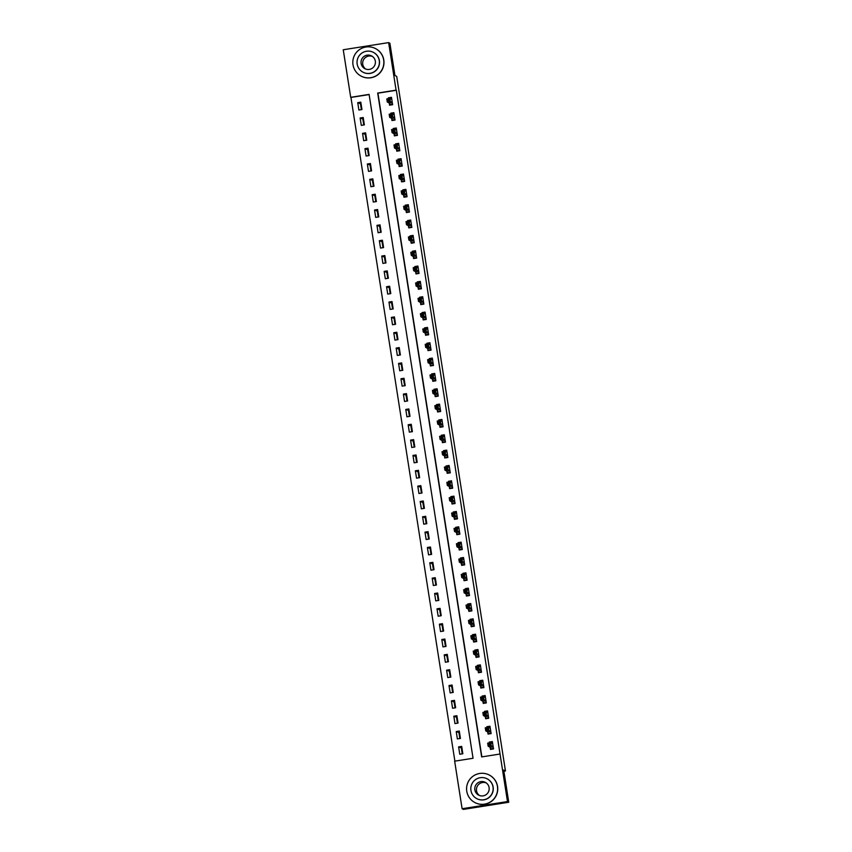<?xml version="1.0" encoding="UTF-8"?>
<svg xmlns="http://www.w3.org/2000/svg" width="852" height="852" viewBox="0 0 852 852"><rect width="100%" height="100%" fill="white"/><g stroke="black" fill="none" stroke-linecap="round" stroke-linejoin="round"><path stroke-width="1.28" d="M388.64 42.6L389.897 43.282L394.945 75.487L396.702 76.446L505.46 770.985L503.702 770.038L508.75 802.243L463.36 809.4L462.103 808.718L454.659 761.166L473.052 758.269L369.097 94.402L350.704 97.309L343.25 49.757L388.64 42.6L396.084 90.152L377.681 93.049L481.646 756.917L500.039 754.02L507.483 801.562L462.103 808.718M369.129 94.572L350.949 97.437L454.883 761.134M462.838 753.764L461.688 746.405L458.621 746.884L459.771 754.254L462.838 753.764M460.442 738.428L459.292 731.069L456.225 731.548L457.375 738.918L460.442 738.428M458.035 723.092L456.885 715.733L453.818 716.212L454.968 723.572L458.035 723.092M455.639 707.756L454.478 700.387L451.422 700.876L452.572 708.236L455.639 707.756M453.232 692.41L452.082 685.051L449.015 685.53L450.165 692.9L453.232 692.41M450.836 677.074L449.675 669.715L446.608 670.194L447.769 677.553L450.836 677.074M448.429 661.738L447.279 654.368L444.212 654.858L445.362 662.217L448.429 661.738M446.033 646.402L444.872 639.032L441.805 639.522L442.965 646.881L446.033 646.402M443.626 631.055L442.476 623.696L439.408 624.175L440.559 631.545L443.626 631.055M441.219 615.719L440.069 608.36L437.001 608.839L438.162 616.198L441.219 615.719M438.823 600.383L437.672 593.013L434.605 593.503L435.755 600.862L438.823 600.383M436.416 585.036L435.265 577.677L432.198 578.167L433.348 585.526L436.416 585.036M434.019 569.7L432.869 562.341L429.802 562.821L430.952 570.19L434.019 569.7M431.613 554.364L430.462 547.005L427.395 547.485L428.545 554.844L431.613 554.364M429.216 539.028L428.066 531.659L424.999 532.149L426.149 539.508L429.216 539.028M426.809 523.682L425.659 516.323L422.592 516.802L423.742 524.172L426.809 523.682M424.413 508.346L423.252 500.987L420.196 501.466L421.346 508.836L424.413 508.346M422.006 493.01L420.856 485.651L417.789 486.13L418.939 493.489L422.006 493.01M419.61 477.674L418.449 470.304L415.382 470.794L416.543 478.153L419.61 477.674M417.203 462.327L416.053 454.968L412.986 455.447L414.136 462.817L417.203 462.327M414.807 446.991L413.646 439.632L410.579 440.111L411.74 447.47L414.807 446.991M412.4 431.655L411.25 424.285L408.183 424.775L409.333 432.134L412.4 431.655M409.993 416.319L408.843 408.949L405.776 409.439L406.937 416.798L409.993 416.319M407.597 400.972L406.447 393.613L403.379 394.093L404.53 401.462L407.597 400.972M405.19 385.637L404.04 378.277L400.972 378.757L402.123 386.116L405.19 385.637M402.794 370.3L401.643 362.931L398.576 363.421L399.726 370.78L402.794 370.3M400.387 354.954L399.237 347.595L396.169 348.085L397.32 355.444L400.387 354.954M397.99 339.618L396.83 332.259L393.773 332.738L394.923 340.108L397.99 339.618M395.584 324.282L394.433 316.923L391.366 317.402L392.516 324.761L395.584 324.282M393.187 308.946L392.026 301.576L388.959 302.066L390.12 309.425L393.187 308.946M390.78 293.599L389.63 286.24L386.563 286.719L387.713 294.089L390.78 293.599M388.384 278.263L387.223 270.904L384.156 271.383L385.317 278.742L388.384 278.263M385.977 262.927L384.827 255.568L381.76 256.047L382.91 263.406L385.977 262.927M383.581 247.591L382.42 240.221L379.353 240.711L380.514 248.07L383.581 247.591M381.174 232.245L380.024 224.885L376.957 225.365L378.107 232.734L381.174 232.245M378.767 216.909L377.617 209.549L374.55 210.029L375.711 217.388L378.767 216.909M376.371 201.573L375.221 194.203L372.154 194.693L373.304 202.052L376.371 201.573M373.964 186.237L372.814 178.867L369.747 179.357L370.897 186.716L373.964 186.237M371.568 170.89L370.418 163.531L367.35 164.01L368.501 171.38L371.568 170.89M369.161 155.554L368.011 148.195L364.944 148.674L366.094 156.033L369.161 155.554M366.765 140.218L365.604 132.848L362.547 133.338L363.697 140.697L366.765 140.218M364.358 124.871L363.208 117.512L360.14 117.991L361.291 125.361L364.358 124.871M361.962 109.535L360.801 102.176L357.733 102.655L358.894 110.025L361.962 109.535M500.039 754.02L396.34 90.291L377.937 93.188L481.87 756.885M490.124 747.417L490.443 749.419L493.51 748.929L492.349 741.57L489.282 742.06L489.41 742.88M487.727 732.081L488.036 734.083L491.103 733.593L489.953 726.234L486.886 726.713L487.014 727.533M485.32 716.745L485.64 718.737L488.707 718.257L487.546 710.898L484.479 711.377L484.607 712.197M482.924 701.409L483.233 703.401L486.3 702.921L485.15 695.552L482.083 696.041L482.211 696.861M480.517 686.062L480.837 688.065L483.893 687.575L482.743 680.216L479.676 680.695L479.804 681.525M478.121 670.726L478.43 672.729L481.497 672.239L480.347 664.879L477.28 665.359L477.408 666.179M475.714 655.39L476.023 657.382L479.09 656.903L477.94 649.543L474.873 650.023L475.001 650.843M473.318 640.054L473.627 642.046L476.694 641.567L475.544 634.197L472.477 634.687L472.604 635.507M470.911 624.708L471.22 626.71L474.287 626.22L473.137 618.861L470.07 619.34L470.197 620.16M468.504 609.372L468.824 611.363L471.891 610.884L470.73 603.525L467.673 604.004L467.801 604.824M466.108 594.036L466.417 596.027L469.484 595.548L468.334 588.178L465.267 588.668L465.394 589.488M463.701 578.7L464.02 580.691L467.088 580.212L465.927 572.842L462.86 573.332L462.998 574.152M461.305 563.353L461.614 565.355L464.681 564.865L463.531 557.506L460.463 557.985L460.591 558.806M458.898 548.017L459.217 550.009L462.285 549.529L461.124 542.17L458.057 542.649L458.184 543.47M456.502 532.681L456.81 534.673L459.878 534.193L458.727 526.824L455.66 527.313L455.788 528.133M454.095 517.334L454.414 519.337L457.471 518.847L456.321 511.488L453.253 511.977L453.381 512.798M451.698 501.998L452.007 504.001L455.075 503.511L453.924 496.152L450.857 496.631L450.985 497.451M449.292 486.662L449.6 488.654L452.668 488.175L451.517 480.816L448.45 481.295L448.578 482.115M446.895 471.326L447.204 473.318L450.271 472.839L449.121 465.469L446.054 465.959L446.182 466.779M444.488 455.98L444.797 457.982L447.864 457.492L446.714 450.133L443.647 450.612L443.775 451.443M442.092 440.644L442.401 442.646L445.468 442.156L444.318 434.797L441.251 435.276L441.379 436.096M439.685 425.308L439.994 427.299L443.061 426.82L441.911 419.461L438.844 419.94L438.972 420.76M437.278 409.972L437.598 411.963L440.665 411.484L439.504 404.114L436.448 404.604L436.575 405.424M434.882 394.625L435.191 396.627L438.258 396.137L437.108 388.778L434.041 389.257L434.169 390.078M432.475 379.289L432.795 381.281L435.862 380.801L434.701 373.442L431.634 373.921L431.772 374.742M430.079 363.953L430.388 365.945L433.455 365.465L432.305 358.096L429.238 358.585L429.365 359.406M427.672 348.606L427.992 350.609L431.059 350.129L429.898 342.76L426.831 343.25L426.958 344.07M425.276 333.27L425.585 335.273L428.652 334.783L427.502 327.424L424.434 327.903L424.562 328.723M422.869 317.934L423.188 319.926L426.245 319.447L425.095 312.088L422.028 312.567L422.155 313.387M420.473 302.598L420.781 304.59L423.849 304.111L422.698 296.741L419.631 297.231L419.759 298.051M418.066 287.252L418.375 289.254L421.442 288.764L420.292 281.405L417.224 281.895L417.352 282.715M415.669 271.916L415.978 273.918L419.046 273.428L417.895 266.069L414.828 266.548L414.956 267.368M413.263 256.58L413.571 258.571L416.639 258.092L415.488 250.733L412.421 251.212L412.549 252.032M410.866 241.244L411.175 243.235L414.242 242.756L413.092 235.386L410.025 235.876L410.153 236.696M408.459 225.897L408.768 227.899L411.835 227.409L410.685 220.05L407.618 220.53L407.746 221.36M406.053 210.561L406.372 212.563L409.439 212.073L408.278 204.714L405.222 205.194L405.35 206.014M403.656 195.225L403.965 197.217L407.032 196.737L405.882 189.378L402.815 189.858L402.943 190.678M401.249 179.889L401.569 181.881L404.636 181.401L403.475 174.032L400.408 174.522L400.546 175.342M398.853 164.542L399.162 166.545L402.229 166.055L401.079 158.696L398.012 159.175L398.14 159.995M396.446 149.206L396.766 151.198L399.833 150.719L398.672 143.36L395.605 143.839L395.733 144.659M394.05 133.87L394.359 135.862L397.426 135.383L396.276 128.013L393.209 128.503L393.336 129.323M391.643 118.524L391.963 120.526L395.019 120.047L393.869 112.677L390.802 113.167L390.93 113.987M389.247 103.188L389.556 105.19L392.623 104.7L391.473 97.341L388.405 97.82L388.533 98.64M503.894 771.23L505.46 770.985M361.099 104.061L357.733 102.655M462.253 753.86L461.369 748.237M459.846 738.524L458.972 732.901M457.449 723.188L456.565 717.565M455.043 707.842L454.159 702.229M452.646 692.506L451.762 686.882M450.239 677.17L449.355 671.546M447.843 661.834L446.959 656.21M445.436 646.487L444.552 640.864M443.029 631.151L442.156 625.528M440.633 615.815L439.749 610.192M438.226 600.468L437.353 594.856M435.83 585.132L434.946 579.509M433.423 569.796L432.55 564.173M431.027 554.46L430.143 548.837M428.62 539.114L427.747 533.501M426.224 523.778L425.34 518.154M423.817 508.442L422.933 502.818M421.42 493.106L420.537 487.482M419.014 477.759L418.13 472.146M416.617 462.423L415.733 456.8M414.21 447.087L413.327 441.464M411.804 431.751L410.93 426.128M409.407 416.404L408.523 410.781M407 401.068L406.127 395.445M404.604 385.732L403.72 380.109M402.197 370.386L401.324 364.773M399.801 355.05L398.917 349.427M397.394 339.714L396.521 334.09M394.998 324.378L394.114 318.755M392.591 309.031L391.707 303.418M390.195 293.695L389.311 288.072M387.788 278.359L386.904 272.736M385.381 263.023L384.508 257.4M382.985 247.676L382.101 242.053M380.578 232.34L379.704 226.717M378.182 217.004L377.298 211.381M375.775 201.668L374.901 196.045M373.378 186.322L372.494 180.699M370.971 170.986L370.098 165.363M368.575 155.65L367.691 150.027M366.168 140.303L365.295 134.691M363.772 124.967L362.888 119.344M361.365 109.631L360.513 104.157M508.75 802.243L507.483 801.562M490.326 742.614L489.282 742.06M461.965 748.152L458.621 746.884M363.484 119.259L360.14 117.991M365.881 134.595L362.547 133.338M368.288 149.931L364.944 148.674M370.684 165.267L367.35 164.01M373.091 180.613L369.747 179.357M375.487 195.949L372.154 194.693M377.894 211.285L374.55 210.029M380.29 226.621L376.957 225.365M382.697 241.968L379.353 240.711M385.093 257.304L381.76 256.047M387.5 272.64L384.156 271.383M389.897 287.987L386.563 286.719M392.303 303.323L388.959 302.066M394.71 318.659L391.366 317.402M397.107 333.995L393.773 332.738M399.513 349.341L396.169 348.085M401.91 364.677L398.576 363.421M404.317 380.013L400.972 378.757M406.713 395.349L403.379 394.093M409.12 410.696L405.776 409.439M411.516 426.032L408.183 424.775M413.923 441.368L410.579 440.111M416.319 456.704L412.986 455.447M418.726 472.051L415.382 470.794M421.133 487.387L417.789 486.13M423.529 502.723L420.196 501.466M425.936 518.069L422.592 516.802M428.332 533.405L424.999 532.149M430.739 548.741L427.395 547.485M433.135 564.077L429.802 562.821M435.542 579.424L432.198 578.167M437.939 594.76L434.605 593.503M440.346 610.096L437.001 608.839M442.742 625.432L439.408 624.175M445.149 640.779L441.805 639.522M447.545 656.115L444.212 654.858M449.952 671.451L446.608 670.194M452.359 686.787L449.015 685.53M454.755 702.133L451.422 700.876M457.162 717.469L453.818 716.212M459.558 732.805L456.225 731.548M487.93 727.278L486.886 726.713M485.523 711.942L484.479 711.377M483.127 696.606L482.083 696.041M480.72 681.259L479.676 680.695M478.323 665.923L477.28 665.359M475.917 650.587L474.873 650.023M473.52 635.251L472.477 634.687M471.113 619.905L470.07 619.34M468.707 604.569L467.673 604.004M466.31 589.233L465.267 588.668M463.903 573.886L462.86 573.332M461.507 558.55L460.463 557.985M459.1 543.214L458.057 542.649M456.704 527.878L455.66 527.313M454.297 512.531L453.253 511.977M451.901 497.195L450.857 496.631M449.494 481.859L448.45 481.295M447.098 466.523L446.054 465.959M444.691 451.177L443.647 450.612M442.284 435.841L441.251 435.276M439.888 420.505L438.844 419.94M437.481 405.169L436.448 404.604M435.084 389.822L434.041 389.257M432.678 374.486L431.634 373.921M430.281 359.15L429.238 358.585M427.874 343.803L426.831 343.25M425.478 328.467L424.434 327.903M423.071 313.131L422.028 312.567M420.675 297.795L419.631 297.231M418.268 282.449L417.224 281.895M415.872 267.113L414.828 266.548M413.465 251.777L412.421 251.212M411.058 236.441L410.025 235.876M408.662 221.094L407.618 220.53M406.255 205.758L405.222 205.194M403.859 190.422L402.815 189.858M401.452 175.075L400.408 174.522M399.055 159.739L398.012 159.175M396.649 144.403L395.605 143.839M394.252 129.067L393.209 128.503M391.845 113.721L390.802 113.167M389.449 98.385L388.405 97.82M492.712 749.057L490.486 748.876L493.425 748.418M489.527 742.859L492.467 742.284M490.486 748.876L490.081 747.257L488.153 746.214L487.674 743.146L490.741 742.667L492.669 743.572M489.9 743.7L490.741 742.667L491.221 745.734L488.153 746.214L490.092 744.925L489.9 743.7L488.675 743.892L488.867 745.117M493.191 746.938L490.092 744.925M487.674 743.146L488.675 743.892M490.315 733.721L488.079 733.54L491.018 733.082M487.131 727.523L490.06 726.948M488.079 733.54L487.674 731.921L485.757 730.878L485.267 727.81L488.334 727.331L490.262 728.226M487.493 728.353L488.334 727.331L488.814 730.398L485.757 730.878L487.685 729.589L487.493 728.353L486.268 728.556L486.46 729.781M490.795 731.602L487.685 729.589M485.267 727.81L486.268 728.556M487.908 718.385L485.683 718.204L488.622 717.735M484.724 712.176L487.663 711.601M485.683 718.204L485.278 716.575L483.35 715.542L482.871 712.474L485.938 711.984L487.866 712.89M485.097 713.017L485.938 711.984L486.417 715.062L483.35 715.542L485.289 714.242L485.097 713.017L483.872 713.209L484.064 714.445M488.388 716.266L485.289 714.242M482.871 712.474L483.872 713.209M485.512 703.038L483.276 702.868L486.215 702.399M482.328 696.84L485.257 696.265M483.276 702.868L482.871 701.239L480.943 700.206L480.464 697.138L483.531 696.648L485.459 697.554M482.69 697.682L483.531 696.648L484.011 699.716L480.943 700.206L482.882 698.906L482.69 697.682L481.465 697.873L481.657 699.098M485.991 700.919L482.882 698.906M480.464 697.138L481.465 697.873M483.105 687.702L480.879 687.521L483.819 687.063M479.921 681.504L482.86 680.929M480.879 687.521L480.475 685.903L478.547 684.859L478.068 681.792L481.135 681.312L483.063 682.218M480.294 682.346L481.135 681.312L481.614 684.38L478.547 684.859L480.485 683.57L480.294 682.346L479.069 682.537L479.261 683.762M483.585 685.583L480.485 683.57M478.068 681.792L479.069 682.537M479.41 795.47A7.21 7.199 118.4 0 1 486.194 782.892M466.768 791.22A15.528 15.517 -61.6 0 0 491.061 801.476A15.528 15.517 -61.6 0 0 489.474 775.139A15.528 15.517 -61.6 0 0 466.768 791.22M474.724 802.467L474.852 802.541A15.528 15.517 -61.6 0 0 497.557 786.449A15.528 15.517 -61.6 0 0 489.602 775.203L489.474 775.139M487.291 778.898L487.408 778.962A11.182 11.172 118.4 0 1 488.547 797.93A11.182 11.172 118.4 0 1 476.79 798.643L476.673 798.58A11.182 11.172 -61.6 0 0 493.02 787.003A11.182 11.172 -61.6 0 0 475.533 779.612A11.182 11.172 -61.6 0 0 476.673 798.58M489.101 787.621A7.21 7.199 -61.6 0 0 477.823 782.86A7.21 7.199 -61.6 0 0 478.558 795.086A7.21 7.199 -61.6 0 0 489.101 787.621M365.646 69.023A7.21 7.199 118.4 0 1 372.441 56.445M353.005 64.773A15.528 15.517 -61.6 0 0 377.298 75.029A15.528 15.517 -61.6 0 0 375.721 48.692A15.528 15.517 -61.6 0 0 353.005 64.773M360.96 76.02L361.088 76.094A15.528 15.517 -61.6 0 0 383.794 60.002A15.528 15.517 -61.6 0 0 375.838 48.756L375.721 48.692M373.538 52.451L373.655 52.515A11.182 11.172 118.4 0 1 374.795 71.483A11.182 11.172 118.4 0 1 363.027 72.196L362.909 72.132A11.182 11.172 -61.6 0 0 379.268 60.556A11.182 11.172 -61.6 0 0 361.77 53.165A11.182 11.172 -61.6 0 0 362.909 72.132M375.338 61.174A7.21 7.199 -61.6 0 0 364.07 56.413A7.21 7.199 -61.6 0 0 364.805 68.639A7.21 7.199 -61.6 0 0 375.338 61.174M480.709 672.366L478.473 672.185L481.412 671.727M477.525 666.168L480.453 665.582M478.473 672.185L478.068 670.567L476.14 669.523L475.661 666.456L478.728 665.976L480.656 666.871M477.887 666.999L478.728 665.976L479.207 669.044L476.14 669.523L478.078 668.234L477.887 666.999L476.662 667.201L476.854 668.426M481.188 670.247L478.078 668.234M475.661 666.456L476.662 667.201M478.302 657.03L476.076 656.849L479.016 656.381M475.118 650.822L478.057 650.246M476.076 656.849L475.661 655.22L473.744 654.187L473.265 651.12L476.332 650.63L478.249 651.535M475.491 651.663L476.332 650.63L476.811 653.697L473.744 654.187L475.682 652.888L475.491 651.663L474.266 651.855L474.457 653.09M478.781 654.9L475.682 652.888M473.265 651.12L474.266 651.855M475.906 641.684L473.669 641.513L476.609 641.045M472.722 635.486L475.65 634.91M473.669 641.513L473.265 639.884L471.337 638.851L470.858 635.784L473.925 635.294L475.853 636.199M473.084 636.327L473.925 635.294L474.404 638.361L471.337 638.851L473.275 637.552L473.084 636.327L471.859 636.519L472.051 637.743M476.375 639.564L473.275 637.552M470.858 635.784L471.859 636.519M473.499 626.348L471.273 626.167L474.213 625.709M470.315 620.149L473.243 619.574M471.273 626.167L470.858 624.548L468.941 623.504L468.462 620.437L471.529 619.958L473.446 620.852M470.687 620.991L471.529 619.958L472.008 623.025L468.941 623.504L470.879 622.216L470.687 620.991L469.452 621.183L469.644 622.407M473.978 624.228L470.879 622.216M468.462 620.437L469.452 621.183M471.103 611.012L468.866 610.831L471.806 610.362M467.908 604.813L470.847 604.228M468.866 610.831L468.462 609.212L466.534 608.168L466.055 605.101L469.122 604.622L471.049 605.516M468.28 605.644L469.122 604.622L469.601 607.689L466.534 608.168L468.472 606.88L468.28 605.644L467.056 605.836L467.247 607.071M471.571 608.892L468.472 606.88M466.055 605.101L467.056 605.836M468.696 595.665L466.459 595.495L469.409 595.026M465.512 589.467L468.44 588.892M466.459 595.495L466.055 593.865L464.138 592.832L463.658 589.765L466.726 589.275L468.643 590.18M465.884 590.308L466.726 589.275L467.205 592.342L464.138 592.832L466.076 591.533L465.884 590.308L464.649 590.5L464.841 591.725M469.175 593.546L466.076 591.533M463.658 589.765L464.649 590.5M466.3 580.329L464.063 580.148L467.002 579.69M463.105 574.131L466.044 573.556M464.063 580.148L463.658 578.529L461.731 577.496L461.252 574.418L464.319 573.939L466.246 574.844M463.477 574.972L464.319 573.939L464.798 577.006L461.731 577.496L463.669 576.197L463.477 574.972L462.253 575.164L462.444 576.389M466.768 578.21L463.669 576.197M461.252 574.418L462.253 575.164M463.893 564.993L461.656 564.812L464.606 564.354M460.708 558.795L463.637 558.22M461.656 564.812L461.252 563.193L459.334 562.15L458.855 559.082L461.912 558.603L463.839 559.498M461.07 559.636L461.912 558.603L462.402 561.67L459.334 562.15L461.262 560.861L461.07 559.636L459.846 559.828L460.037 561.053M464.372 562.874L461.262 560.861M458.855 559.082L459.846 559.828M461.486 549.657L459.26 549.476L462.199 549.007M458.301 543.448L461.241 542.873M459.26 549.476L458.855 547.847L456.928 546.814L456.448 543.746L459.516 543.267L461.443 544.162M458.674 544.29L459.516 543.267L459.995 546.334L456.928 546.814L458.866 545.514L458.674 544.29L457.449 544.481L457.641 545.717M461.965 547.538L458.866 545.514M456.448 543.746L457.449 544.481M459.09 534.31L456.853 534.14L459.792 533.672M455.905 528.112L458.834 527.537M456.853 534.14L456.448 532.511L454.531 531.478L454.041 528.41L457.109 527.92L459.036 528.826M456.267 528.954L457.109 527.92L457.588 530.988L454.531 531.478L456.459 530.178L456.267 528.954L455.043 529.145L455.234 530.37M459.569 532.191L456.459 530.178M454.041 528.41L455.043 529.145M456.683 518.975L454.457 518.793L457.396 518.335M453.498 512.776L456.438 512.201M454.457 518.793L454.052 517.175L452.124 516.131L451.645 513.064L454.712 512.584L456.64 513.49M453.871 513.618L454.712 512.584L455.192 515.652L452.124 516.131L454.063 514.842L453.871 513.618L452.646 513.809L452.838 515.034M457.162 516.855L454.063 514.842M451.645 513.064L452.646 513.809M454.286 503.638L452.05 503.457L454.989 503M451.102 497.44L454.031 496.865M452.05 503.457L451.645 501.839L449.718 500.795L449.238 497.728L452.305 497.248L454.233 498.143M451.464 498.271L452.305 497.248L452.785 500.316L449.718 500.795L451.656 499.506L451.464 498.271L450.239 498.473L450.431 499.698M454.766 501.519L451.656 499.506M449.238 497.728L450.239 498.473M451.88 488.302L449.654 488.121L452.593 487.653M448.695 482.094L451.635 481.518M449.654 488.121L449.249 486.492L447.321 485.459L446.842 482.392L449.909 481.902L451.837 482.807M449.068 482.935L449.909 481.902L450.388 484.98L447.321 485.459L449.26 484.16L449.068 482.935L447.843 483.127L448.035 484.362M452.359 486.183L449.26 484.16M446.842 482.392L447.843 483.127M449.483 472.956L447.247 472.785L450.186 472.317M446.299 466.758L449.228 466.182M447.247 472.785L446.842 471.156L444.914 470.123L444.435 467.056L447.502 466.566L449.43 467.471M446.661 467.599L447.502 466.566L447.982 469.633L444.914 470.123L446.853 468.824L446.661 467.599L445.436 467.791L445.628 469.015M449.962 470.837L446.853 468.824M444.435 467.056L445.436 467.791M447.076 457.62L444.85 457.439L447.79 456.981M443.892 451.422L446.831 450.846M444.85 457.439L444.435 455.82L442.518 454.776L442.039 451.709L445.106 451.23L447.023 452.135M444.265 452.263L445.106 451.23L445.585 454.297L442.518 454.776L444.456 453.488L444.265 452.263L443.029 452.455L443.232 453.679M447.556 455.5L444.456 453.488M442.039 451.709L443.029 452.455M444.68 442.284L442.444 442.103L445.383 441.645M441.485 436.086L444.424 435.5M442.444 442.103L442.039 440.484L440.111 439.44L439.632 436.373L442.699 435.894L444.627 436.788M441.858 436.916L442.699 435.894L443.178 438.961L440.111 439.44L442.05 438.152L441.858 436.916L440.633 437.119L440.825 438.343M445.149 440.164L442.05 438.152M439.632 436.373L440.633 437.119M442.273 426.948L440.047 426.767L442.987 426.298M439.089 420.739L442.018 420.164M440.047 426.767L439.632 425.137L437.715 424.104L437.236 421.037L440.303 420.547L442.22 421.452M439.462 421.58L440.303 420.547L440.782 423.614L437.715 424.104L439.653 422.805L439.462 421.58L438.226 421.772L438.418 422.997M442.752 424.818L439.653 422.805M437.236 421.037L438.226 421.772M439.877 411.601L437.64 411.431L440.58 410.962M436.682 405.403L439.621 404.828M437.64 411.431L437.236 409.801L435.308 408.768L434.829 405.701L437.896 405.211L439.824 406.116M437.055 406.244L437.896 405.211L438.375 408.278L435.308 408.768L437.246 407.469L437.055 406.244L435.83 406.436L436.022 407.661M440.346 409.482L437.246 407.469M434.829 405.701L435.83 406.436M437.47 396.265L435.234 396.084L438.184 395.626M434.286 390.067L437.214 389.492M435.234 396.084L434.829 394.465L432.912 393.422L432.433 390.354L435.489 389.875L437.417 390.77M434.648 390.908L435.489 389.875L435.979 392.942L432.912 393.422L434.85 392.133L434.648 390.908L433.423 391.1L433.615 392.325M437.949 394.146L434.85 392.133M432.433 390.354L433.423 391.1M435.074 380.929L432.837 380.748L435.777 380.28M431.879 374.731L434.818 374.145M432.837 380.748L432.433 379.129L430.505 378.086L430.026 375.018L433.093 374.539L435.021 375.434M432.252 375.562L433.093 374.539L433.572 377.606L430.505 378.086L432.443 376.797L432.252 375.562L431.027 375.753L431.218 376.989M435.542 378.81L432.443 376.797M430.026 375.018L431.027 375.753M432.667 365.583L430.43 365.412L433.37 364.944M429.483 359.384L432.411 358.809M430.43 365.412L430.026 363.783L428.109 362.75L427.619 359.682L430.686 359.193L432.614 360.098M429.845 360.226L430.686 359.193L431.176 362.26L428.109 362.75L430.036 361.45L429.845 360.226L428.62 360.417L428.812 361.642M433.146 363.463L430.036 361.45M427.619 359.682L428.62 360.417M430.26 350.247L428.034 350.065L430.974 349.608M427.076 344.048L430.015 343.473M428.034 350.065L427.629 348.447L425.702 347.414L425.223 344.336L428.29 343.857L430.217 344.762M427.448 344.89L428.29 343.857L428.769 346.924L425.702 347.414L427.64 346.114L427.448 344.89L426.224 345.081L426.415 346.306M430.739 348.127L427.64 346.114M425.223 344.336L426.224 345.081M427.864 334.911L425.627 334.729L428.567 334.272M424.679 328.712L427.608 328.137M425.627 334.729L425.223 333.111L423.306 332.067L422.816 329L425.883 328.521L427.81 329.415M425.041 329.554L425.883 328.521L426.362 331.588L423.306 332.067L425.233 330.778L425.041 329.554L423.817 329.745L424.008 330.97M428.343 332.791L425.233 330.778M422.816 329L423.817 329.745M425.457 319.575L423.231 319.393L426.17 318.925M422.272 313.366L425.212 312.79M423.231 319.393L422.826 317.764L420.899 316.731L420.419 313.664L423.487 313.185L425.414 314.079M422.645 314.207L423.487 313.185L423.966 316.252L420.899 316.731L422.837 315.432L422.645 314.207L421.42 314.399L421.612 315.634M425.936 317.455L422.837 315.432M420.419 313.664L421.42 314.399M423.061 304.228L420.824 304.058L423.763 303.589M419.876 298.03L422.805 297.454M420.824 304.058L420.419 302.428L418.492 301.395L418.012 298.328L421.08 297.838L423.007 298.743M420.238 298.871L421.08 297.838L421.559 300.905L418.492 301.395L420.43 300.096L420.238 298.871L419.014 299.063L419.205 300.287M423.54 302.109L420.43 300.096M418.012 298.328L419.014 299.063M420.654 288.892L418.428 288.711L421.367 288.253M417.469 282.694L420.409 282.118M418.428 288.711L418.023 287.092L416.095 286.048L415.616 282.981L418.683 282.502L420.6 283.407M417.842 283.535L418.683 282.502L419.163 285.569L416.095 286.048L418.034 284.76L417.842 283.535L416.617 283.727L416.809 284.951M421.133 286.773L418.034 284.76M415.616 282.981L416.617 283.727M418.257 273.556L416.021 273.375L418.96 272.917M415.073 267.358L418.002 266.772M416.021 273.375L415.616 271.756L413.689 270.712L413.209 267.645L416.277 267.166L418.204 268.06M415.435 268.188L416.277 267.166L416.756 270.233L413.689 270.712L415.627 269.424L415.435 268.188L414.21 268.391L414.402 269.615M418.737 271.437L415.627 269.424M413.209 267.645L414.21 268.391M415.851 258.22L413.625 258.039L416.564 257.57M412.666 252.011L415.595 251.436M413.625 258.039L413.209 256.409L411.292 255.376L410.813 252.309L413.88 251.819L415.797 252.725M413.039 252.852L413.88 251.819L414.36 254.897L411.292 255.376L413.231 254.077L413.039 252.852L411.804 253.044L412.006 254.279M416.33 256.101L413.231 254.077M410.813 252.309L411.804 253.044M413.454 242.873L411.218 242.703L414.157 242.234M410.259 236.675L413.199 236.1M411.218 242.703L410.813 241.073L408.885 240.04L408.406 236.973L411.473 236.483L413.401 237.388M410.632 237.516L411.473 236.483L411.953 239.55L408.885 240.04L410.824 238.741L410.632 237.516L409.407 237.708L409.599 238.933M413.923 240.754L410.824 238.741M408.406 236.973L409.407 237.708M411.047 227.537L408.822 227.356L411.761 226.898M407.863 221.339L410.792 220.764M408.822 227.356L408.406 225.737L406.489 224.694L406.01 221.626L409.077 221.147L410.994 222.052M408.236 222.18L409.077 221.147L409.556 224.214L406.489 224.694L408.427 223.405L408.236 222.18L407 222.372L407.192 223.597M411.527 225.418L408.427 223.405M406.01 221.626L407 222.372M408.651 212.201L406.415 212.02L409.354 211.562M405.456 206.003L408.396 205.417M406.415 212.02L406.01 210.401L404.082 209.358L403.603 206.29L406.67 205.811L408.598 206.706M405.829 206.834L406.67 205.811L407.149 208.878L404.082 209.358L406.021 208.069L405.829 206.834L404.604 207.036L404.796 208.261M409.12 210.082L406.021 208.069M403.603 206.29L404.604 207.036M406.244 196.865L404.008 196.684L406.958 196.216M403.06 190.656L405.989 190.081M404.008 196.684L403.603 195.055L401.686 194.022L401.207 190.954L404.263 190.465L406.191 191.37M403.422 191.498L404.263 190.465L404.753 193.532L401.686 194.022L403.624 192.722L403.422 191.498L402.197 191.689L402.389 192.914M406.723 194.735L403.624 192.722M401.207 190.954L402.197 191.689M403.848 181.519L401.611 181.348L404.551 180.88M400.653 175.32L403.592 174.745M401.611 181.348L401.207 179.719L399.279 178.686L398.8 175.618L401.867 175.129L403.795 176.034M401.026 176.162L401.867 175.129L402.346 178.196L399.279 178.686L401.217 177.386L401.026 176.162L399.801 176.353L399.993 177.578M404.317 179.399L401.217 177.386M398.8 175.618L399.801 176.353M401.441 166.183L399.205 166.002L402.144 165.544M398.257 159.984L401.185 159.409M399.205 166.002L398.8 164.383L396.883 163.339L396.393 160.272L399.46 159.793L401.388 160.687M398.619 160.826L399.46 159.793L399.95 162.86L396.883 163.339L398.811 162.05L398.619 160.826L397.394 161.017L397.586 162.242M401.92 164.063L398.811 162.05M396.393 160.272L397.394 161.017M399.034 150.847L396.808 150.666L399.748 150.197M395.85 144.648L398.789 144.063M396.808 150.666L396.404 149.047L394.476 148.003L393.997 144.936L397.064 144.457L398.992 145.351M396.223 145.479L397.064 144.457L397.543 147.524L394.476 148.003L396.414 146.714L396.223 145.479L394.998 145.671L395.19 146.906M399.513 148.727L396.414 146.714M393.997 144.936L394.998 145.671M396.638 135.5L394.401 135.33L397.341 134.861M393.454 129.302L396.382 128.727M394.401 135.33L393.997 133.7L392.069 132.667L391.59 129.6L394.657 129.11L396.585 130.015M393.816 130.143L394.657 129.11L395.136 132.177L392.069 132.667L394.007 131.368L393.816 130.143L392.591 130.335L392.783 131.559M397.117 133.381L394.007 131.368M391.59 129.6L392.591 130.335M394.231 120.164L392.005 119.983L394.945 119.525M391.047 113.966L393.986 113.391M392.005 119.983L391.6 118.364L389.673 117.331L389.194 114.253L392.261 113.774L394.188 114.679M391.419 114.807L392.261 113.774L392.74 116.841L389.673 117.331L391.611 116.032L391.419 114.807L390.195 114.999L390.386 116.223M394.71 118.045L391.611 116.032M389.194 114.253L390.195 114.999M391.835 104.828L389.598 104.647L392.538 104.189M388.65 98.63L391.579 98.055M389.598 104.647L389.194 103.028L387.266 101.984L386.787 98.917L389.854 98.438L391.782 99.333M389.013 99.471L389.854 98.438L390.333 101.505L387.266 101.984L389.204 100.696L389.013 99.471L387.788 99.663L387.979 100.887M392.314 102.709L389.204 100.696M386.787 98.917L387.788 99.663M493.18 746.874L490.113 747.353M493.148 746.778L490.081 747.257M490.773 731.538L487.706 732.017M490.741 731.431L487.674 731.921M488.377 716.191L485.31 716.681M488.345 716.095L485.278 716.575M485.97 700.855L482.903 701.334M485.938 700.759L482.871 701.239M483.574 685.519L480.507 685.998M483.531 685.423L480.475 685.903M481.167 670.183L478.1 670.662M481.135 670.077L478.068 670.567M478.76 654.837L475.704 655.326M478.728 654.741L475.661 655.22M476.364 639.501L473.297 639.98M476.332 639.405L473.265 639.884M473.957 624.165L470.89 624.644M473.925 624.058L470.858 624.548M471.561 608.818L468.493 609.308M471.529 608.722L468.462 609.212M469.154 593.482L466.087 593.972M469.122 593.386L466.055 593.865M466.758 578.146L463.69 578.625M466.726 578.05L463.658 578.529M464.351 562.81L461.283 563.289M464.319 562.703L461.252 563.193M461.954 547.463L458.887 547.953M461.922 547.367L458.855 547.847M459.547 532.127L456.48 532.617M459.516 532.031L456.448 532.511M457.151 516.791L454.084 517.27M457.119 516.695L454.052 517.175M454.744 501.455L451.677 501.935M454.712 501.349L451.645 501.839M452.348 486.109L449.281 486.598M452.305 486.013L449.249 486.492M449.941 470.773L446.874 471.252M449.909 470.677L446.842 471.156M447.534 455.437L444.478 455.916M447.502 455.33L444.435 455.82M445.138 440.101L442.071 440.58M445.106 439.994L442.039 440.484M442.731 424.754L439.664 425.244M442.699 424.658L439.632 425.137M440.335 409.418L437.268 409.897M440.303 409.322L437.236 409.801M437.928 394.082L434.861 394.561M437.896 393.975L434.829 394.465M435.532 378.735L432.465 379.225M435.5 378.639L432.433 379.129M433.125 363.399L430.058 363.889M433.093 363.303L430.026 363.783M430.729 348.063L427.661 348.543M430.697 347.967L427.629 348.447M428.322 332.727L425.255 333.207M428.29 332.621L425.223 333.111M425.925 317.381L422.858 317.871M425.893 317.285L422.826 317.764M423.519 302.045L420.451 302.524M423.487 301.949L420.419 302.428M421.122 286.709L418.055 287.188M421.08 286.613L418.023 287.092M418.715 271.373L415.648 271.852M418.683 271.266L415.616 271.756M416.308 256.026L413.252 256.516M416.277 255.93L413.209 256.409M413.912 240.69L410.845 241.169M413.88 240.594L410.813 241.073M411.505 225.354L408.438 225.833M411.473 225.248L408.406 225.737M409.109 210.018L406.042 210.497M409.077 209.911L406.01 210.401M406.702 194.671L403.635 195.161M406.67 194.575L403.603 195.055M404.306 179.335L401.239 179.815M404.274 179.239L401.207 179.719M401.899 163.999L398.832 164.479M401.867 163.893L398.8 164.383M399.503 148.653L396.436 149.143M399.471 148.557L396.404 149.047M397.096 133.317L394.029 133.807M397.064 133.221L393.997 133.7M394.7 117.981L391.632 118.46M394.668 117.885L391.6 118.364M392.293 102.645L389.226 103.124M392.261 102.538L389.194 103.028"/></g></svg>
